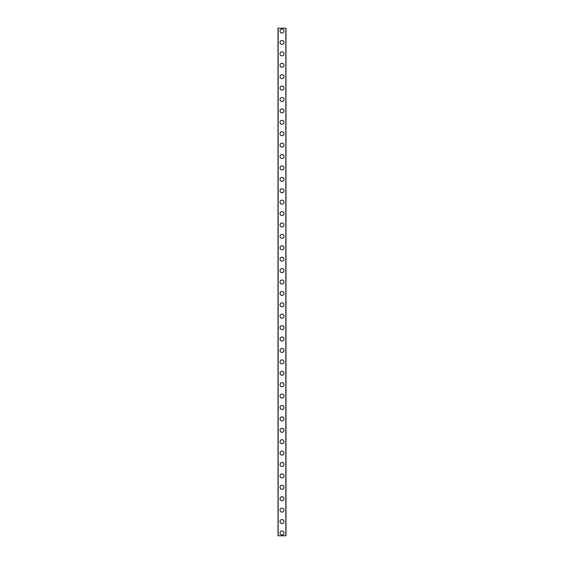 <?xml version="1.0" encoding="UTF-8"?>
<svg xmlns="http://www.w3.org/2000/svg" width="564" height="564" viewBox="0 0 564 564"><rect width="100%" height="100%" fill="white"/><g stroke="black" fill="none" stroke-linecap="round" stroke-linejoin="round"><path stroke-width="0.85" d="M280.005 532.952A1.995 1.995 0 0 1 282 530.95A1.995 1.995 0 0 1 283.995 532.952A1.995 1.995 0 0 1 282 534.947A1.995 1.995 0 0 1 280.005 532.952M280.005 521.545A1.995 1.995 0 0 1 282 519.543A1.995 1.995 0 0 1 283.995 521.545A1.995 1.995 0 0 1 282 523.54A1.995 1.995 0 0 1 280.005 521.545M280.005 510.138A1.995 1.995 0 0 1 282 508.136A1.995 1.995 0 0 1 283.995 510.138A1.995 1.995 0 0 1 282 512.133A1.995 1.995 0 0 1 280.005 510.138M280.005 498.731A1.995 1.995 0 0 1 282 496.729A1.995 1.995 0 0 1 283.995 498.731A1.995 1.995 0 0 1 282 500.726A1.995 1.995 0 0 1 280.005 498.731M280.005 487.324A1.995 1.995 0 0 1 282 485.322A1.995 1.995 0 0 1 283.995 487.324A1.995 1.995 0 0 1 282 489.319A1.995 1.995 0 0 1 280.005 487.324M280.005 475.917A1.995 1.995 0 0 1 282 473.915A1.995 1.995 0 0 1 283.995 475.917A1.995 1.995 0 0 1 282 477.912A1.995 1.995 0 0 1 280.005 475.917M280.005 464.51A1.995 1.995 0 0 1 282 462.508A1.995 1.995 0 0 1 283.995 464.51A1.995 1.995 0 0 1 282 466.506A1.995 1.995 0 0 1 280.005 464.51M280.005 453.103A1.995 1.995 0 0 1 282 451.108A1.995 1.995 0 0 1 283.995 453.103A1.995 1.995 0 0 1 282 455.099A1.995 1.995 0 0 1 280.005 453.103M280.005 441.697A1.995 1.995 0 0 1 282 439.701A1.995 1.995 0 0 1 283.995 441.697A1.995 1.995 0 0 1 282 443.692A1.995 1.995 0 0 1 280.005 441.697M280.005 430.29A1.995 1.995 0 0 1 282 428.295A1.995 1.995 0 0 1 283.995 430.29A1.995 1.995 0 0 1 282 432.285A1.995 1.995 0 0 1 280.005 430.29M280.005 418.883A1.995 1.995 0 0 1 282 416.888A1.995 1.995 0 0 1 283.995 418.883A1.995 1.995 0 0 1 282 420.878A1.995 1.995 0 0 1 280.005 418.883M280.005 407.476A1.995 1.995 0 0 1 282 405.481A1.995 1.995 0 0 1 283.995 407.476A1.995 1.995 0 0 1 282 409.471A1.995 1.995 0 0 1 280.005 407.476M280.005 396.069A1.995 1.995 0 0 1 282 394.074A1.995 1.995 0 0 1 283.995 396.069A1.995 1.995 0 0 1 282 398.064A1.995 1.995 0 0 1 280.005 396.069M280.005 384.662A1.995 1.995 0 0 1 282 382.667A1.995 1.995 0 0 1 283.995 384.662A1.995 1.995 0 0 1 282 386.657A1.995 1.995 0 0 1 280.005 384.662M280.005 373.255A1.995 1.995 0 0 1 282 371.26A1.995 1.995 0 0 1 283.995 373.255A1.995 1.995 0 0 1 282 375.25A1.995 1.995 0 0 1 280.005 373.255M280.005 361.848A1.995 1.995 0 0 1 282 359.853A1.995 1.995 0 0 1 283.995 361.848A1.995 1.995 0 0 1 282 363.843A1.995 1.995 0 0 1 280.005 361.848M280.005 350.441A1.995 1.995 0 0 1 282 348.446A1.995 1.995 0 0 1 283.995 350.441A1.995 1.995 0 0 1 282 352.437A1.995 1.995 0 0 1 280.005 350.441M280.005 339.034A1.995 1.995 0 0 1 282 337.039A1.995 1.995 0 0 1 283.995 339.034A1.995 1.995 0 0 1 282 341.03A1.995 1.995 0 0 1 280.005 339.034M280.005 327.628A1.995 1.995 0 0 1 282 325.632A1.995 1.995 0 0 1 283.995 327.628A1.995 1.995 0 0 1 282 329.623A1.995 1.995 0 0 1 280.005 327.628M280.005 316.221A1.995 1.995 0 0 1 282 314.226A1.995 1.995 0 0 1 283.995 316.221A1.995 1.995 0 0 1 282 318.216A1.995 1.995 0 0 1 280.005 316.221M280.005 304.814A1.995 1.995 0 0 1 282 302.819A1.995 1.995 0 0 1 283.995 304.814A1.995 1.995 0 0 1 282 306.809A1.995 1.995 0 0 1 280.005 304.814M280.005 293.407A1.995 1.995 0 0 1 282 291.412A1.995 1.995 0 0 1 283.995 293.407A1.995 1.995 0 0 1 282 295.402A1.995 1.995 0 0 1 280.005 293.407M280.005 282A1.995 1.995 0 0 1 282 280.005A1.995 1.995 0 0 1 283.995 282A1.995 1.995 0 0 1 282 283.995A1.995 1.995 0 0 1 280.005 282M280.005 270.593A1.995 1.995 0 0 1 282 268.598A1.995 1.995 0 0 1 283.995 270.593A1.995 1.995 0 0 1 282 272.588A1.995 1.995 0 0 1 280.005 270.593M280.005 259.186A1.995 1.995 0 0 1 282 257.191A1.995 1.995 0 0 1 283.995 259.186A1.995 1.995 0 0 1 282 261.181A1.995 1.995 0 0 1 280.005 259.186M280.005 247.779A1.995 1.995 0 0 1 282 245.784A1.995 1.995 0 0 1 283.995 247.779A1.995 1.995 0 0 1 282 249.774A1.995 1.995 0 0 1 280.005 247.779M280.005 236.372A1.995 1.995 0 0 1 282 234.377A1.995 1.995 0 0 1 283.995 236.372A1.995 1.995 0 0 1 282 238.368A1.995 1.995 0 0 1 280.005 236.372M280.005 224.965A1.995 1.995 0 0 1 282 222.97A1.995 1.995 0 0 1 283.995 224.965A1.995 1.995 0 0 1 282 226.961A1.995 1.995 0 0 1 280.005 224.965M280.005 213.559A1.995 1.995 0 0 1 282 211.563A1.995 1.995 0 0 1 283.995 213.559A1.995 1.995 0 0 1 282 215.554A1.995 1.995 0 0 1 280.005 213.559M280.005 202.152A1.995 1.995 0 0 1 282 200.157A1.995 1.995 0 0 1 283.995 202.152A1.995 1.995 0 0 1 282 204.147A1.995 1.995 0 0 1 280.005 202.152M280.005 190.745A1.995 1.995 0 0 1 282 188.75A1.995 1.995 0 0 1 283.995 190.745A1.995 1.995 0 0 1 282 192.74A1.995 1.995 0 0 1 280.005 190.745M280.005 179.338A1.995 1.995 0 0 1 282 177.343A1.995 1.995 0 0 1 283.995 179.338A1.995 1.995 0 0 1 282 181.333A1.995 1.995 0 0 1 280.005 179.338M280.005 167.931A1.995 1.995 0 0 1 282 165.936A1.995 1.995 0 0 1 283.995 167.931A1.995 1.995 0 0 1 282 169.926A1.995 1.995 0 0 1 280.005 167.931M280.005 156.524A1.995 1.995 0 0 1 282 154.529A1.995 1.995 0 0 1 283.995 156.524A1.995 1.995 0 0 1 282 158.519A1.995 1.995 0 0 1 280.005 156.524M280.005 145.117A1.995 1.995 0 0 1 282 143.122A1.995 1.995 0 0 1 283.995 145.117A1.995 1.995 0 0 1 282 147.112A1.995 1.995 0 0 1 280.005 145.117M280.005 133.71A1.995 1.995 0 0 1 282 131.715A1.995 1.995 0 0 1 283.995 133.71A1.995 1.995 0 0 1 282 135.705A1.995 1.995 0 0 1 280.005 133.71M280.005 122.303A1.995 1.995 0 0 1 282 120.308A1.995 1.995 0 0 1 283.995 122.303A1.995 1.995 0 0 1 282 124.299A1.995 1.995 0 0 1 280.005 122.303M280.005 110.897A1.995 1.995 0 0 1 282 108.901A1.995 1.995 0 0 1 283.995 110.897A1.995 1.995 0 0 1 282 112.892A1.995 1.995 0 0 1 280.005 110.897M280.005 99.49A1.995 1.995 0 0 1 282 97.494A1.995 1.995 0 0 1 283.995 99.49A1.995 1.995 0 0 1 282 101.492A1.995 1.995 0 0 1 280.005 99.49M280.005 88.083A1.995 1.995 0 0 1 282 86.088A1.995 1.995 0 0 1 283.995 88.083A1.995 1.995 0 0 1 282 90.085A1.995 1.995 0 0 1 280.005 88.083M280.005 76.676A1.995 1.995 0 0 1 282 74.681A1.995 1.995 0 0 1 283.995 76.676A1.995 1.995 0 0 1 282 78.678A1.995 1.995 0 0 1 280.005 76.676M280.005 65.269A1.995 1.995 0 0 1 282 63.274A1.995 1.995 0 0 1 283.995 65.269A1.995 1.995 0 0 1 282 67.271A1.995 1.995 0 0 1 280.005 65.269M280.005 53.862A1.995 1.995 0 0 1 282 51.867A1.995 1.995 0 0 1 283.995 53.862A1.995 1.995 0 0 1 282 55.864A1.995 1.995 0 0 1 280.005 53.862M280.005 42.455A1.995 1.995 0 0 1 282 40.46A1.995 1.995 0 0 1 283.995 42.455A1.995 1.995 0 0 1 282 44.457A1.995 1.995 0 0 1 280.005 42.455M280.005 31.048A1.995 1.995 0 0 1 282 29.053A1.995 1.995 0 0 1 283.995 31.048A1.995 1.995 0 0 1 282 33.05A1.995 1.995 0 0 1 280.005 31.048M278.031 28.2L285.969 28.2L285.99 535.8L278.031 535.8L278.01 28.2L278.031 535.8M278.151 28.2L278.151 535.8M285.849 28.2L285.849 535.8M285.969 28.2L285.969 535.8"/></g></svg>
